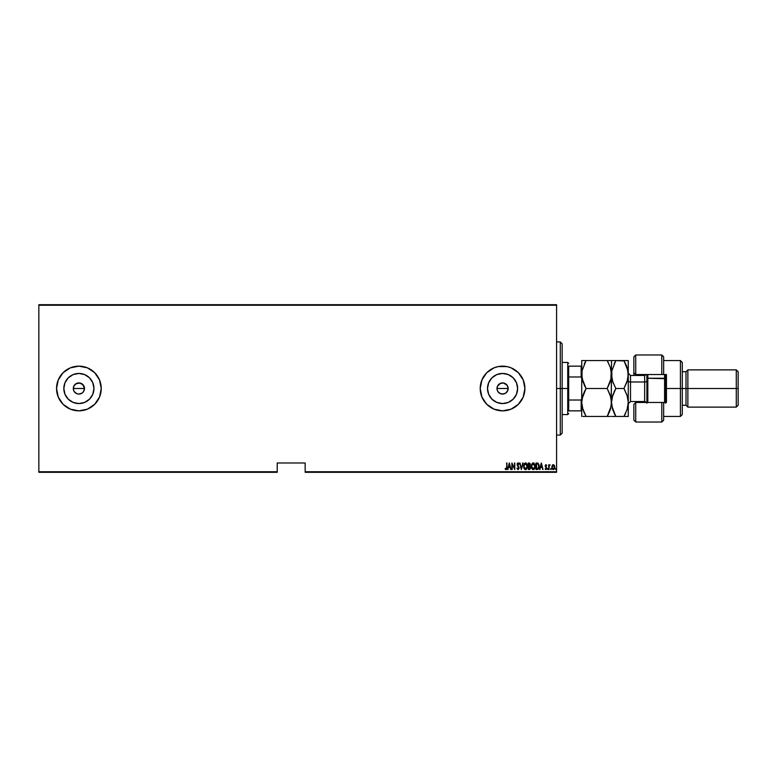 <?xml version="1.0" encoding="UTF-8"?>
<svg xmlns="http://www.w3.org/2000/svg" width="777" height="777" viewBox="0 0 777 777"><rect width="100%" height="100%" fill="white"/><g stroke="black" fill="none" stroke-linecap="round" stroke-linejoin="round"><path stroke-width="1.17" d="M75.787 393.143L76.748 393.657L74.242 391.608L73.407 389.588L73.728 386.354L73.3 388.5A5.585 5.585 0 0 1 78.895 382.915A5.585 5.585 0 0 1 84.479 388.5L83.537 385.392L81.031 383.343L78.895 382.915L75.787 383.848L73.728 386.354L75.787 383.848L79.982 383.022L83.537 385.392L84.479 388.5L83.537 391.608L81.993 393.143L78.895 394.085L76.641 393.618M499.465 393.143L500.427 393.657L497.921 391.608L497.086 389.588L497.406 386.354L496.979 388.5A5.585 5.585 0 0 1 502.564 382.915A5.585 5.585 0 0 1 508.158 388.5L507.216 385.392L504.71 383.343L502.573 382.915L499.465 383.848L497.406 386.354L500.427 383.333L503.661 383.022L507.216 385.392L508.158 388.5L507.216 391.608L505.672 393.143L502.564 394.085L500.32 393.618M487.509 388.5A15.054 15.054 0 0 1 502.564 373.446A15.054 15.054 0 0 1 517.628 388.5L516.482 394.26L513.218 399.145L508.333 402.408L502.564 403.554L496.804 402.408L491.919 399.145L488.655 394.26L487.509 388.5L488.655 382.74L491.919 377.855L496.804 374.592L502.564 373.446L508.333 374.592L513.218 377.855L516.482 382.74L517.628 388.5A15.054 15.054 0 0 1 502.564 403.554A15.054 15.054 0 0 1 487.509 388.5M63.831 388.5A15.054 15.054 0 0 1 78.895 373.446A15.054 15.054 0 0 1 93.949 388.5L92.803 394.26L89.54 399.145L84.654 402.408L78.895 403.554L73.125 402.408L68.24 399.145L64.977 394.26L63.831 388.5L64.977 382.74L68.24 377.855L73.125 374.592L78.895 373.446L84.654 374.592L89.54 377.855L92.803 382.74L93.949 388.5A15.054 15.054 0 0 1 78.895 403.554A15.054 15.054 0 0 1 63.831 388.5M101.233 388.481A22.348 22.348 0 0 0 78.895 366.152A22.348 22.348 0 0 0 56.546 388.481A22.348 22.348 0 0 1 78.895 366.152A22.348 22.348 0 0 1 101.233 388.5L99.534 379.943L94.697 372.698L87.442 367.851L78.895 366.152L70.338 367.851L63.083 372.698L58.246 379.943L56.546 388.5L58.246 397.057L63.083 404.302L70.338 409.149L78.895 410.848L87.442 409.149L94.697 404.302L99.534 397.057L101.233 388.5A22.348 22.348 0 0 1 78.895 410.848A22.348 22.348 0 0 1 56.546 388.5A22.348 22.348 0 0 0 78.895 410.848A22.348 22.348 0 0 0 101.233 388.519M524.912 388.5A22.348 22.348 0 0 1 502.564 410.848A22.348 22.348 0 0 1 480.215 388.5L481.925 397.057L486.761 404.302L494.017 409.149L502.564 410.848L511.12 409.149L518.366 404.302L523.212 397.057L524.912 388.5A22.348 22.348 0 0 0 523.222 379.972L518.366 372.698L511.12 367.851L506.925 366.579L498.203 366.579L494.017 367.851L486.761 372.698L481.925 379.943L480.215 388.5A22.348 22.348 0 0 1 502.564 366.152A22.348 22.348 0 0 1 524.912 388.5L523.212 379.943M523.203 379.924A22.348 22.348 0 0 0 518.376 372.707M518.366 372.688A22.348 22.348 0 0 0 514.996 369.93M514.966 369.91A22.348 22.348 0 0 0 480.652 384.129M480.642 384.149A22.348 22.348 0 0 0 480.215 388.471M507.731 386.363L508.158 388.5A5.585 5.585 0 0 1 502.564 394.085A5.585 5.585 0 0 1 496.979 388.5L497.406 390.637M506.517 384.547L507.216 385.392M497.086 387.412L497.921 385.392L500.427 383.343L503.661 383.022L505.672 383.857M82.838 384.547L84.479 388.5A5.585 5.585 0 0 1 78.895 394.085A5.585 5.585 0 0 1 73.3 388.5L73.728 390.637M73.407 387.412L74.242 385.392L76.748 383.343L78.895 382.915L81.993 383.857M305.157 472.299L556.575 472.299L556.575 471.746L305.157 471.746L305.157 462.995L277.224 462.995L277.224 471.746L38.85 471.746L38.85 305.254L556.575 305.254L556.575 471.746L556.575 304.701L38.85 304.701L556.575 304.701L556.575 305.254L38.85 305.254L38.85 304.701L38.85 471.746L277.224 471.746L277.224 462.995L305.157 462.995L305.157 472.299L305.157 471.746L556.575 471.746L556.575 472.299L305.157 472.299M38.85 472.299L277.224 472.299L277.224 471.746L277.224 472.299L38.85 472.299L38.85 471.746L38.85 472.299M552.214 465.452L551.825 467.54L552.593 469.318L554.04 469.318L554.817 467.336L554.224 465.151L552.651 464.899L553.321 464.665L552.214 465.452L551.816 467.142L553.321 469.59L554.817 467.142L554.419 465.452L553.321 464.665L554.419 465.452L554.817 467.346M549.057 469.512L549.154 466.122L550.135 464.831L549.057 465.452L548.717 464.743L548.717 469.512L548.717 464.743L548.717 469.512L549.125 466.278L550.135 464.831L549.057 465.452L549.057 464.743M546.241 467.715L545.862 469.007L546.377 468.24L545.104 469.075L546.085 469.551L546.717 468.22L545.541 465.889L546.717 465.345L545.765 464.704L545.24 466.287L546.377 468.366L545.046 468.949L545.872 469.59L546.717 468.22L545.541 465.889L546.717 465.345L545.959 464.665L546.717 465.345L545.541 465.889L546.717 468.22L545.872 469.59L545.046 468.949L546.377 468.24L545.862 469.007L546.377 468.24L545.221 465.714M537.218 469.512L538.82 468.395L539.073 465.044L538.121 463.286L536.013 462.995L536.013 469.512L537.218 469.512C538.694 469.104 539.355 468.045 539.189 466.336L538.024 463.228L536.013 462.995L536.013 469.512L536.013 462.995L538.024 463.228L536.8 462.995M529.807 469.405L530.574 467.968L529.817 465.996L530.196 464.044L529.613 463.102L528.331 462.995L528.331 469.512L529.36 469.512L530.584 467.657L529.817 465.996L530.254 464.607L528.331 462.995L528.331 469.512L528.331 462.995L529.205 462.995M522.698 462.995L521.396 469.512L523.067 462.995L521.348 468.259L519.638 462.995L521.309 469.512L519.638 462.995L521.309 469.512L523.067 462.995L521.348 468.259L520.007 462.995M512.198 469.512L512.198 464.384L514.792 469.512L514.792 462.995L514.461 468.133L511.868 462.995L511.868 469.512L512.198 464.384L514.792 469.512L514.792 462.995L514.461 468.133L511.868 462.995L511.868 469.512L511.936 462.995M506.031 469.677L505.099 468.929L506.031 469.677L505.303 468.424L505.953 469.677L506.857 468.745L506.934 462.995L506.507 468.55L505.099 468.929L506.031 469.677L506.934 467.395L506.934 462.995L506.604 467.327L506.06 469.007L505.303 468.424L506.177 468.987M507.973 469.512L509.275 462.995L507.604 469.512L508.508 467.424L510.13 467.424L511.033 469.512L509.362 462.995L507.604 469.512L508.508 467.424L510.13 467.424L511.033 469.512L509.362 462.995L510.664 469.512M516.88 468.249L517.958 469.677L519.085 468.482L517.482 464.539L517.88 463.51L519.055 463.927L518.152 462.83L517.142 464.597L518.754 468.317L518.055 469.007L516.88 468.249L518.045 469.677L519.133 467.909L517.463 464.316L518.016 463.49L518.745 464.325L519.055 463.927L518.055 462.83L517.132 464.345L518.803 467.909L518.055 469.007L517.336 468.259M523.572 466.55L525.582 469.677L527.573 466.249L525.543 462.83L523.562 466.278L523.989 468.385L525.048 469.57L526.107 469.57L527.573 466.521L527.156 464.122L525.815 462.849L524.232 463.675L523.591 465.734M531.254 466.278L532.294 469.269L534.246 469.259L535.266 466.249L534.226 463.228L532.478 463.082L531.351 465.2L531.254 466.278L533.265 469.677L535.266 466.249L533.236 462.83L531.254 466.278M539.976 469.512L541.278 462.995L539.607 469.512L540.51 467.424L542.132 467.424L543.036 469.512L541.365 462.995L539.607 469.512L540.51 467.424L542.132 467.424L543.036 469.512L541.365 462.995L542.676 469.512M547.464 469.055L547.882 469.58L548.057 468.716L547.484 468.881L548.135 469.055L547.804 468.512L547.804 469.59L548.135 469.055L547.804 469.59L547.464 469.055L547.804 468.512L547.804 469.59M550.893 468.512L551.223 469.055L550.893 468.512L551.223 469.055L550.572 469.221L551.155 469.386L550.98 468.521L550.893 469.59L550.893 468.512L551.223 469.055L550.893 469.59L550.553 469.055L550.893 468.512L551.223 469.055L550.893 469.59L550.563 469.143M555.574 468.968L555.992 469.58L556.167 468.716L555.584 468.881L556.245 469.055L555.905 468.512L556.245 469.055L555.905 469.59L556.245 469.055L555.905 469.59L555.574 469.055L555.905 468.512L555.953 469.59M76.748 393.657L77.797 393.978M78.885 394.085L79.982 393.978M82.838 392.453L81.022 393.667M84.372 389.598L84.479 388.5L73.3 388.5L84.479 388.5M508.041 389.598L508.158 388.5L496.979 388.5L508.158 388.5M480.215 388.529A22.348 22.348 0 0 0 480.642 392.851M480.652 392.871A22.348 22.348 0 0 0 514.966 407.09M514.996 407.07A22.348 22.348 0 0 0 518.366 404.312M518.376 404.293A22.348 22.348 0 0 0 523.203 397.076M521.144 400.913L521.6 400.213M521.144 376.087L520.541 375.213M74.534 410.421L78.895 410.848M64.122 391.433L64.977 394.26M81.828 403.263L84.654 402.408M93.658 385.567L92.803 382.74M75.952 373.737L73.125 374.592M73.407 389.588L73.3 388.5M487.801 391.433L488.655 394.26M505.506 403.263L508.333 402.408M517.336 385.567L516.482 382.74M499.63 373.737L496.804 374.592M507.216 391.608L505.672 393.143L507.731 390.637M500.427 393.657L503.661 393.978M502.564 394.085L501.476 393.978M497.086 389.588L496.979 388.5M504.7 393.667L505.672 393.143M497.921 391.598L498.62 392.453M83.537 391.608L84.052 390.637M74.242 391.598L74.942 392.453M506.604 462.995L506.934 467.404M506.701 469.211L506.206 469.658M505.662 468.803L505.303 468.424L506.06 469.007L506.604 467.327M509.314 464.248L509.965 466.754L508.673 466.754L509.314 464.248L509.965 466.754L508.673 466.754L509.314 464.248M514.461 462.995L514.714 469.512M517.268 468.094L518.23 468.978M517.725 468.871L518.803 467.909L518.599 467.123M518.803 468.007L517.132 464.345L518.055 462.83L519.055 463.927L518.745 464.325L518.016 463.49L517.463 464.316L518.104 465.646M517.297 465.219L518.667 467.268L517.142 464.52M517.142 464.102L517.327 463.393M518.055 462.83L518.89 463.568M518.473 463.811L518.745 464.325L518.016 463.49L517.463 464.316L518.23 465.812L517.715 465.161M518.745 464.325L518.016 463.49L517.463 464.316L518.016 463.49L518.745 464.325L518.152 463.519M527.554 465.695L527.379 464.733M527.554 466.802L527.486 467.327M527.262 468.113L527.428 467.599M526.34 469.434L525.854 469.648M524.961 469.531L524.261 468.861M524.252 468.852L523.64 467.239M523.795 467.88L523.989 468.385M525.135 463.587L527.243 466.249L527.029 467.637M527.165 467.132L527.233 466.025L525.563 469.007L523.921 466.715L525.058 463.626M527.165 465.365L527.233 466.025M523.921 465.831L524.145 464.792M530.001 463.51L530.196 464.044L530.001 463.51M530.244 464.461L529.817 465.996L530.584 467.657M528.331 469.512L529.36 469.512L528.331 469.512M529.749 466.569L530.244 467.482M530.176 468.142L529.827 468.696M529.273 468.842L530.254 467.657L528.661 468.842L528.661 466.423L529.593 466.491M529.322 465.695L529.856 465.083M528.661 463.665L529.914 464.617L528.661 463.665L528.661 465.753L528.661 463.665M529.914 464.617L528.894 465.753M531.274 465.724L531.351 465.209M535.246 465.685L535.071 464.733M535.246 466.802L535.042 467.861M534.848 468.366L534.246 469.259M532.993 469.648L531.351 467.346M531.478 467.88L531.682 468.385M532.818 463.587L534.935 466.249L534.722 467.637M533.032 468.987L532.478 468.706M531.594 466.501L532.74 463.626M534.663 464.733L533.362 463.5L534.469 464.335L534.926 466.025M534.382 468.317L534.935 466.249L533.362 469.007L531.585 466.278M531.604 465.831L531.837 464.792M537.538 463.743L536.781 463.665M538.5 464.568L538.849 465.977M538.714 467.511L538.179 468.492M536.8 468.842L536.353 463.665L537.83 463.84L538.859 466.336L537.917 468.677L536.353 468.842L536.625 463.665M541.326 464.248L541.967 466.754L540.685 466.754L541.326 464.248L541.967 466.754L540.685 466.754L541.326 464.248M545.755 464.704L545.211 465.918L545.959 464.665L545.211 465.918L545.959 464.665L546.717 465.345M546.27 465.433L545.541 465.889L546.717 468.22M546.474 465.753L545.949 465.248L545.541 465.889L545.949 465.248L546.474 465.753L545.949 465.248M545.823 466.588L546.581 467.482M545.639 466.326L546.056 466.812M545.978 469.58L545.046 468.949M545.697 467.152L545.337 466.647M547.804 468.512L548.135 469.055M550.135 464.831L549.601 465.287M549.096 466.521L549.747 465.248L549.086 466.656M549.125 466.278L549.057 467.501M551.223 469.055L550.893 469.59L550.553 469.055L550.932 469.59M552.962 464.724L554.419 465.442M554.739 467.929L554.322 468.987M553.7 469.522L554.496 468.677M552.845 469.483L552.243 468.89M552.768 468.803L552.146 467.142L553.467 465.268L554.487 467.142L553.311 469.007L552.496 468.492M553.389 465.258L554.224 465.967M553.311 469.007L554.467 466.841L553.865 468.803M555.905 468.512L555.905 469.59L555.905 468.512M530.254 467.657L530.108 468.337M529.156 468.842L528.661 468.842L528.884 466.423M560.295 388.5L562.159 388.5L562.159 343.803L562.159 433.197L562.159 388.5L560.295 388.5L560.295 341.938L560.295 388.5L556.575 388.5L560.295 388.5L560.295 435.062L560.295 388.5M568.677 366.152L568.677 376.981L568.677 366.152L581.157 366.152L568.677 366.152M568.677 388.5L568.677 376.981L568.677 400.019L568.677 388.5L567.744 388.5L568.677 388.5M562.159 362.432L567.744 362.432L567.744 388.5L567.744 362.432L568.677 363.354M562.159 388.5L567.744 388.5L562.159 388.5M568.677 410.848L568.677 400.019L568.677 410.848L581.711 410.848L581.157 410.848L581.157 400.019L568.677 400.019L581.157 400.019L581.157 410.848L568.677 410.848M562.159 414.568L567.744 414.568L567.744 388.5L567.744 414.568L568.677 413.646M581.711 366.152L581.157 366.152L581.157 376.981L581.711 378.263L581.157 376.981L581.157 366.152L581.711 366.152M568.677 376.981L581.157 376.981L568.677 376.981M581.711 398.737L581.157 400.019L581.711 398.737M663.655 356.896L663.655 374.533L666.452 374.533L666.452 402.467L635.722 402.467L633.857 404.331L633.857 420.163L635.722 422.018L635.722 402.467L635.722 422.018L661.79 422.018L661.79 402.467L635.722 402.467L635.722 401.534L635.722 402.467L633.857 404.331L633.857 420.095M645.036 375.437L645.036 374.533L645.036 375.437M680.419 388.5L682.284 388.5L682.284 362.432L682.284 388.5L687.868 388.5L687.868 369.881L687.868 388.5L738.15 388.5L738.15 371.736L738.15 405.264L738.15 388.5L736.285 388.5L736.285 369.881L736.285 388.5L687.868 388.5L687.868 407.119L687.868 388.5L686.004 388.5L686.004 371.736L686.004 388.5L682.284 388.5L682.284 414.568L682.284 388.5L680.419 388.5L680.419 360.567L680.419 388.5L666.452 388.5L680.419 388.5L680.419 416.433L680.419 388.5M633.857 356.993L633.857 372.669L635.722 374.533L635.722 375.466L635.722 354.982L635.722 374.533L661.79 374.533L661.79 354.982L661.79 374.533L666.452 374.533L666.452 402.467L663.655 402.467L663.655 420.104M633.857 372.97L633.857 375.466L633.857 372.669L635.722 374.533L663.655 374.533L663.655 356.837L661.79 354.982L635.722 354.982L633.857 356.837L633.857 372.669M645.036 401.563L645.036 402.467L645.036 401.563M738.15 405.264L736.285 407.119L736.285 388.5L736.285 407.119L687.868 407.119L686.004 405.264L686.004 388.5L686.004 405.264L682.284 405.264M663.655 420.163L663.655 402.467L661.79 402.467L661.79 422.018L663.655 420.163M646.901 374.533L646.901 378.72L647.824 378.253L647.824 374.533L647.824 378.253L665.52 378.72L665.52 374.533L665.52 403.205M664.588 374.533L664.588 378.253L664.588 374.533M644.657 401.466L644.657 375.466L630.506 375.466L630.506 381.983A2.234 1.117 0 0 1 628.272 380.866A2.234 1.117 180 0 0 630.506 381.983L630.506 401.466M630.506 375.534L630.506 401.534L644.657 401.534L644.657 381.983A2.234 1.117 180 0 0 646.901 380.866A2.234 1.117 0 0 1 644.657 381.983L630.506 381.983L644.657 381.983L644.657 375.534M582.915 360.567L581.711 360.567L582.031 378.166L582.031 370.872L586.033 360.567L584.294 363.889L586.033 360.567L581.711 360.567L581.711 402.467L582.915 395.299L586.033 388.5L582.031 378.176L582.031 370.882L586.033 360.567L607.187 360.567L582.925 360.567M610.809 379.982L607.187 388.5L610.304 381.73L607.187 388.5L586.033 388.5L607.187 388.5L610.295 395.25L611.509 402.467L610.314 409.644L607.187 416.433L586.033 416.433L582.935 409.683L581.711 402.467L582.925 409.654L581.711 402.467L582.031 406.118M610.499 367.948L611.509 374.533L611.198 378.185L607.187 388.5L610.829 397.076M582.935 416.433L607.187 416.433L611.198 406.109L611.509 374.533L611.198 370.901L610.868 379.778M608.469 362.927L607.187 360.567L611.188 360.567L607.187 360.567L610.304 367.346L611.509 374.533L611.509 360.567L607.187 360.567L610.314 367.356M610.703 408.343L607.187 416.433L610.314 416.433M610.295 360.567L611.509 360.567L611.198 406.08M584.294 385.169L586.033 388.5L582.031 398.834L586.033 388.5L582.925 381.711L581.711 374.533L581.711 416.433L581.711 402.467L582.497 396.688M608.935 413.102L610.304 409.644M609.129 416.433L607.187 416.433L608.469 414.063M608.925 416.433L610.295 416.433M611.198 398.815L611.509 402.467L612.713 395.289L615.831 388.5L614.092 391.822L615.831 388.5L612.713 381.711L611.509 374.533L611.82 378.146L611.829 370.872L615.831 360.567L611.829 360.567L613.888 360.567M584.003 412.451L584.285 413.082M582.381 407.799L586.033 416.433M582.925 395.289L584.867 390.646M612.15 397.27L615.831 388.5L623.95 388.5L627.058 381.74L623.95 388.5L624.922 390.268M613.364 383.488L611.829 378.166L611.829 370.882L615.831 360.567L628.272 360.567L628.272 416.433L627.068 416.433M612.577 381.264L615.831 388.5L623.95 388.5L627.058 395.25L628.272 402.467L628.272 360.567L623.95 360.567L627.068 367.346L628.272 374.533L627.068 381.721L623.95 388.5L627.612 379.836M612.159 369.279L611.829 370.872M614.044 413.005L615.831 416.433L611.509 416.433L615.831 416.433L611.829 406.138L611.509 402.467L611.829 406.128L611.509 402.467L612.713 395.289M612.732 416.433L615.831 416.433L612.723 409.673L611.509 402.467M612.208 407.915L612.441 408.741M627.554 408.012L628.272 402.467L627.068 409.644L623.95 416.433L625.689 413.111L623.95 416.433L628.272 416.433L628.272 402.467L627.068 409.644L623.95 416.433L615.831 416.433L627.058 416.433M626.835 410.343L627.068 409.644M627.583 397.047L628.272 402.467M623.95 388.5L627.35 396.192M627.058 360.567L623.95 360.567L627.962 370.891L627.962 378.185M624.164 360.936L614.092 360.567M627.214 367.812L626.107 364.811M615.831 360.567L614.092 363.889M614.044 412.985L615.831 416.433M627.068 409.654L627.962 406.089M665.52 402.467L665.52 378.72L664.588 378.253L664.588 402.467L664.588 378.253L647.824 378.253L647.824 402.467L647.824 378.253L646.901 378.72L646.901 403.205M646.901 378.72L646.901 402.467M556.575 341.938L560.295 341.938L562.159 343.803M556.575 435.062L560.295 435.062L562.159 433.197M663.655 360.567L680.419 360.567L682.284 362.432M738.15 371.736L736.285 369.881L687.868 369.881L686.004 371.736L682.284 371.736M663.655 416.433L680.419 416.433L682.284 414.568M630.506 401.534L628.272 403.768M644.657 401.534L646.474 402.467M644.657 375.466L646.474 374.533M630.506 375.466L628.272 373.232"/></g></svg>
